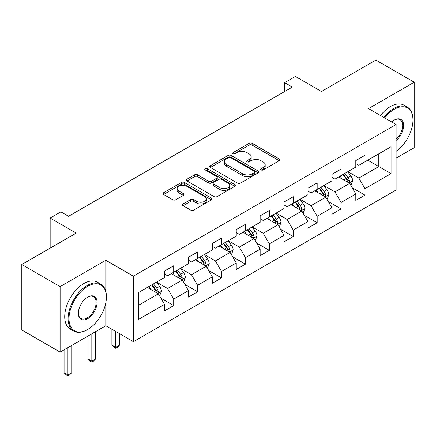 <?xml version="1.0" encoding="UTF-8"?>
<svg xmlns="http://www.w3.org/2000/svg" width="436" height="436" viewBox="0 0 436 436"><rect width="100%" height="100%" fill="white"/><g stroke="black" fill="none" stroke-linecap="round" stroke-linejoin="round"><path stroke-width="0.65" d="M261.115 169.936A1.488 0.861 0 0 0 263.224 169.936L279.209 160.704A2.126 1.226 0 0 0 279.83 159.838A2.126 1.226 0 0 0 279.209 158.971L252.128 143.335A2.126 1.226 0 0 0 249.114 143.335L233.129 152.562A1.488 0.861 0 0 0 232.693 153.172A1.488 0.861 0 0 0 233.129 153.777A1.488 0.861 0 0 0 235.238 153.777L237.304 152.584A6.807 3.929 0 0 1 246.934 152.584L249.19 153.886A6.807 3.929 0 0 1 251.185 156.666A6.807 3.929 0 0 1 249.19 159.445L247.125 160.639A1.488 0.861 0 0 0 246.689 161.249A1.488 0.861 0 0 0 247.125 161.86A1.488 0.861 0 0 0 249.229 161.86L251.3 160.661A6.807 3.929 0 0 1 260.93 160.661L263.186 161.963A6.807 3.929 0 0 1 265.181 164.748A6.807 3.929 0 0 1 263.186 167.528L261.115 168.721A1.488 0.861 0 0 0 260.679 169.326A1.488 0.861 0 0 0 261.115 169.936L261.115 168.721M183.066 203.966A2.126 1.226 0 0 0 182.444 204.833A2.126 1.226 0 0 0 183.066 205.705L190.663 210.087A2.126 1.226 0 0 0 193.671 210.087L211.427 199.841A2.126 1.226 0 0 0 212.049 198.969A2.126 1.226 0 0 0 211.427 198.102L184.346 182.466A2.126 1.226 0 0 0 181.338 182.466L163.582 192.717A2.126 1.226 0 0 0 162.96 193.584A2.126 1.226 0 0 0 163.582 194.451L172.76 199.753A2.126 1.226 0 0 0 175.768 199.753L183.365 195.366A2.126 1.226 0 0 0 183.992 194.494A2.126 1.226 0 0 0 183.365 193.628L178.815 191.001A5.69 3.286 0 0 1 177.147 188.679A5.69 3.286 0 0 1 180.662 185.643A5.69 3.286 0 0 1 186.864 186.352L204.697 196.647A5.69 3.286 0 0 1 206.359 198.969A5.69 3.286 0 0 1 202.849 202.004A5.69 3.286 0 0 1 196.647 201.296L193.671 199.579A2.126 1.226 0 0 0 190.663 199.579L183.066 203.966L183.066 205.705M396.111 158.143L414.2 147.7L414.2 82.208L375.881 60.086L321.463 91.5L295.406 76.458L284.675 82.655L292.343 87.08L68.55 216.283L60.887 211.858L50.156 218.055L50.156 248.139M105.795 291.352L105.795 260.265L60.119 286.637L21.8 264.51L76.213 233.097L50.156 218.055M105.795 260.265L133.389 276.195L396.111 124.511L396.111 189.998L133.389 341.682L133.389 276.195M414.2 82.208L368.524 108.58L396.111 124.511M237.457 183.076A2.126 1.226 0 0 0 240.465 183.076L258.221 172.825A2.126 1.226 0 0 0 258.842 171.953A2.126 1.226 0 0 0 258.221 171.086L231.135 155.45A2.126 1.226 0 0 0 228.126 155.45L210.375 165.702A2.126 1.226 0 0 0 209.749 166.568A2.126 1.226 0 0 0 210.375 167.44L237.457 183.076M205.781 170.258A1.488 0.861 0 0 1 207.291 170.465L207.291 168.699L234.824 184.591A2.126 1.226 0 0 1 235.445 185.464A2.126 1.226 0 0 1 234.824 186.33L217.068 196.582A2.126 1.226 0 0 1 214.06 196.582L186.979 180.945L186.979 179.207A2.126 1.226 0 0 0 186.357 180.079A2.126 1.226 0 0 0 186.979 180.945M186.979 179.207L194.576 174.82A2.126 1.226 0 0 1 197.584 174.82L208.566 181.163A2.126 1.226 0 0 0 211.58 181.163L216.616 178.253A2.126 1.226 0 0 0 217.242 177.387A2.126 1.226 0 0 0 216.616 176.515L205.182 169.915A1.488 0.861 0 0 1 204.746 169.304A1.488 0.861 0 0 1 205.667 168.514A1.488 0.861 0 0 1 207.291 168.699M60.119 286.637L60.119 352.125L21.8 330.003L21.8 264.51M160.9 298.186L173.702 305.576L173.702 299.112L188.417 290.621L188.417 297.08L197.612 291.771L197.612 285.308L212.327 276.816L212.327 283.275L221.526 277.966L221.526 271.503L236.241 263.006L236.241 269.47L245.435 264.161L245.435 257.698L260.15 249.201L260.15 255.665L269.35 250.351L269.35 243.893L284.065 235.396L284.065 241.86L293.259 236.546L293.259 230.088L307.974 221.592L307.974 228.055L317.174 222.742L317.174 216.283L331.889 207.787L331.889 214.245L341.083 208.937L341.083 202.478L355.798 193.982L355.798 200.44L364.997 195.132L364.997 188.674L391.054 173.626L391.054 146.725L378.791 153.804L378.791 166.547L391.054 173.626M173.702 305.576L164.503 310.884L164.503 304.426L138.446 319.468L138.446 292.567L164.503 277.519L164.503 271.061L173.702 265.753L173.702 272.211L188.417 263.715L188.417 257.256L197.612 251.948L197.612 258.406L212.327 249.91L212.327 243.452L221.526 238.143L221.526 244.601L236.241 236.105L236.241 229.647L245.435 224.333L245.435 230.797L260.15 222.3L260.15 215.842L269.35 210.528L269.35 216.992L284.065 208.495L284.065 202.032L293.259 196.723L293.259 203.187L307.974 194.69L307.974 188.227L317.174 182.918L317.174 189.382L331.889 180.886L331.889 174.422L341.083 169.114L341.083 175.572L355.798 167.081L355.798 160.617L364.997 155.309L364.997 161.767L391.054 146.725M171.25 273.628L182.286 279.999L167.571 288.496L156.535 282.125M164.503 273.982L167.571 275.754L173.702 272.211M167.571 288.496L173.702 299.112M182.286 279.999L188.417 290.621M195.159 259.823L206.195 266.194L191.48 274.691L180.444 268.32M188.417 260.178L191.48 261.949L197.612 258.406M191.48 274.691L197.612 285.308M206.195 266.194L212.327 276.816M219.074 246.018L230.11 252.39L215.395 260.886L204.359 254.515M212.327 246.373L215.395 248.139L221.526 244.601M215.395 260.886L221.526 271.503M230.11 252.39L236.241 263.006M242.983 232.214L254.019 238.585L239.304 247.081L228.268 240.705M236.241 232.568L239.304 234.334L245.435 230.797M239.304 247.081L245.435 257.698M254.019 238.585L260.15 249.201M266.897 218.409L277.934 224.78L263.219 233.276L252.182 226.9M260.15 218.758L263.219 220.529L269.35 216.992M263.219 233.276L269.35 243.893M277.934 224.78L284.065 235.396M290.807 204.598L301.843 210.975L287.128 219.466L276.092 213.095M284.065 204.953L287.128 206.724L293.259 203.187M287.128 219.466L293.259 230.088M301.843 210.975L307.974 221.592M314.721 190.794L325.757 197.165L311.042 205.661L300.006 199.29M307.974 191.148L311.042 192.919L317.174 189.382M311.042 205.661L317.174 216.283M325.757 197.165L331.889 207.787M338.63 176.989L349.667 183.36L334.952 191.856L323.915 185.485M331.889 177.343L334.952 179.114L341.083 175.572M334.952 191.856L341.083 202.478M349.667 183.36L355.798 193.982M367.755 160.175L378.791 166.547L358.866 178.052L347.83 171.68M355.798 163.538L358.866 165.309L364.997 161.767M358.866 178.052L364.997 188.674M60.119 352.125L105.795 325.752L133.389 341.682M284.675 82.655L284.675 91.5M138.446 305.309L158.372 293.804L147.335 287.433M158.372 293.804L164.503 304.426M352.195 187.742L364.997 195.132M328.286 201.546L341.083 208.937M304.372 215.351L317.174 222.742M280.462 229.162L293.259 236.546M256.548 242.966L269.35 250.351M232.639 256.771L245.435 264.161M208.724 270.576L221.526 277.966M184.815 284.381L197.612 291.771M105.795 325.752L105.795 302.916M261.709 170.144L263.186 169.293A6.807 3.929 0 0 0 265.181 166.514L265.181 164.748M251.185 156.666L251.185 158.437A6.807 3.929 0 0 1 249.19 161.216L247.719 162.067M279.182 160.72L252.128 145.101A2.126 1.226 0 0 0 249.114 145.101L233.723 153.99M258.188 172.841L231.135 157.222A2.126 1.226 0 0 0 228.126 157.222L210.403 167.457M254.455 172.563A1.488 0.861 0 0 0 254.891 171.953A1.488 0.861 0 0 0 254.455 171.348L230.688 157.625A1.488 0.861 0 0 0 228.578 157.625L226.398 158.884A6.807 3.929 0 0 0 224.404 161.663A6.807 3.929 0 0 0 226.398 164.443L242.645 173.822A6.807 3.929 0 0 0 252.275 173.822L254.455 172.563L254.455 174.335A1.488 0.861 0 0 0 254.891 173.724L254.891 171.953M224.404 161.663L224.404 163.429A6.807 3.929 0 0 0 226.398 166.209L226.398 164.443M254.455 174.335L252.275 175.594A6.807 3.929 0 0 1 242.645 175.594L226.398 166.209M187.006 180.962L194.576 176.591L194.576 174.82M217.242 177.387L217.242 179.152A2.126 1.226 0 0 1 216.616 180.024L211.58 182.935A2.126 1.226 0 0 1 208.566 182.935L197.584 176.591A2.126 1.226 0 0 0 194.576 176.591M207.291 170.465L234.797 186.346M219.967 187.742A5.69 3.286 0 0 0 226.17 188.456A5.69 3.286 0 0 0 229.679 185.42A5.69 3.286 0 0 0 228.017 183.098L221.733 179.469A2.126 1.226 0 0 0 218.725 179.469L213.684 182.379A2.126 1.226 0 0 0 213.062 183.245A2.126 1.226 0 0 0 213.684 184.117L219.967 187.742L219.967 189.513A5.69 3.286 0 0 0 226.17 190.227A5.69 3.286 0 0 0 229.679 187.191L229.679 185.42M213.062 183.245L213.062 185.017A2.126 1.226 0 0 0 213.684 185.889L213.684 184.117M219.967 189.513L213.684 185.889M206.359 198.969L206.359 200.74A5.69 3.286 0 0 1 202.849 203.775A5.69 3.286 0 0 1 196.647 203.062L193.671 201.35A2.126 1.226 0 0 0 190.663 201.35L183.093 205.721M177.147 188.679L177.147 190.445A5.69 3.286 0 0 0 178.815 192.772L178.815 191.001M183.338 195.383L178.815 192.772M211.4 199.857L184.346 184.237A2.126 1.226 0 0 0 181.338 184.237L163.609 194.467M350.882 185.458L352.702 180.864A5.744 3.319 -120 0 0 350.871 175.975L347.705 171.751M342.189 179.043L340.042 176.177M348.778 182.848L349.476 182.112L349.601 181.109A5.744 3.319 -120 0 0 347.955 177.654L344.794 173.435M343.355 174.264L346.865 178.951A2.927 1.69 60 0 1 347.394 179.839L349.601 181.109M342.952 174.493L346.119 178.716A5.744 3.319 60 0 1 347.765 182.172M396.111 151.308A26.449 15.271 120 0 0 412.974 120.085A26.449 15.271 120 0 0 394.275 109.289A26.449 15.271 120 0 0 384.666 117.905M383.871 117.442A27.097 15.647 -60 0 1 393.812 108.493A27.097 15.647 -60 0 1 407.36 107.152A27.097 15.647 -60 0 1 412.974 119.557L412.974 120.085M391.719 121.976A13.222 7.635 -60 0 1 394.275 120.085L394.275 120.085A13.222 7.635 -60 0 1 403.578 124.445A13.222 7.635 -60 0 1 396.111 140.408M380.503 115.496A27.097 15.647 -60 0 1 390.443 106.548A27.097 15.647 -60 0 1 403.992 105.207L407.36 107.152M396.111 139.209A12.573 7.259 120 0 0 402.401 128.32A12.573 7.259 120 0 0 400.101 119.731A12.573 7.259 120 0 0 394.04 120.227M87.249 329.736L87.712 329.469A26.449 15.271 120 0 0 106.411 297.08A26.449 15.271 120 0 0 87.712 286.283A26.449 15.271 120 0 0 69.008 318.672A26.449 15.271 120 0 0 87.712 329.469L87.249 329.736A27.097 15.647 -60 0 1 73.7 331.077A27.097 15.647 -60 0 1 69.547 309.364A27.097 15.647 -60 0 1 87.249 285.487A27.097 15.647 -60 0 1 100.798 284.147A27.097 15.647 -60 0 1 106.411 296.551L106.411 297.08M87.712 318.672A13.222 7.635 -60 0 1 78.36 313.271A13.222 7.635 -60 0 1 87.712 297.08L87.712 297.08A13.222 7.635 -60 0 1 97.059 302.475A13.222 7.635 -60 0 1 87.712 318.672M78.366 313.004A12.573 7.259 120 0 0 80.965 318.498A12.573 7.259 120 0 0 87.249 317.877A12.573 7.259 120 0 0 95.462 306.797A12.573 7.259 120 0 0 93.538 296.72A12.573 7.259 120 0 0 87.478 297.216M73.7 331.077L70.332 329.131A27.097 15.647 -60 0 1 66.179 307.418A27.097 15.647 -60 0 1 83.881 283.542A27.097 15.647 -60 0 1 97.43 282.196L100.798 284.147M327.256 199.094L328.793 194.674A5.744 3.319 -120 0 0 326.956 189.78L323.795 185.556M318.28 192.848L316.133 189.982M326.967 199.263L327.262 199.094M324.869 196.652L325.567 195.917L325.692 194.914A5.744 3.319 -120 0 0 324.046 191.464L320.88 187.24M319.441 188.069L322.951 192.756A2.927 1.69 60 0 1 323.485 193.644L325.692 194.914M319.043 188.298L322.204 192.521A5.744 3.319 60 0 1 323.85 195.977M303.058 213.068L304.878 208.479A5.744 3.319 -120 0 0 303.047 203.585L299.881 199.361M294.365 206.653L292.218 203.786M300.954 210.457L301.652 209.721L301.777 208.724A5.744 3.319 -120 0 0 300.132 205.269L296.971 201.045M295.532 201.873L299.042 206.56A2.927 1.69 60 0 1 299.57 207.449L301.777 208.724M295.128 202.108L298.295 206.326A5.744 3.319 60 0 1 299.941 209.781M279.432 226.709L280.969 222.284A5.744 3.319 -120 0 0 279.133 217.39L275.972 213.166M270.456 220.463L268.309 217.591M279.144 226.878L279.438 226.709M277.045 224.268L277.743 223.532L277.868 222.529A5.744 3.319 -120 0 0 276.222 219.074L273.056 214.85M271.617 215.678L275.127 220.365A2.927 1.69 60 0 1 275.661 221.254L277.868 222.529M271.219 215.913L274.38 220.136A5.744 3.319 60 0 1 276.026 223.592M255.234 240.683L257.055 236.089A5.744 3.319 -120 0 0 255.224 231.194L252.057 226.971M246.542 234.268L244.394 231.396M253.131 238.072L253.828 237.337L253.954 236.334A5.744 3.319 -120 0 0 252.308 232.879L249.147 228.655M247.708 229.483L251.218 234.17A2.927 1.69 60 0 1 251.746 235.059L253.954 236.334M247.305 229.718L250.471 233.941A5.744 3.319 60 0 1 252.117 237.397M231.609 254.319L233.146 249.893A5.744 3.319 -120 0 0 231.309 244.999L228.148 240.776M222.633 248.073L220.485 245.201M231.32 254.488L231.614 254.319M229.222 251.877L229.919 251.141L230.045 250.139A5.744 3.319 -120 0 0 228.399 246.683L225.232 242.46M223.793 243.288L227.303 247.975A2.927 1.69 60 0 1 227.837 248.863L230.045 250.139M223.395 243.522L226.556 247.746A5.744 3.319 60 0 1 228.202 251.201M207.411 268.293L209.231 263.698A5.744 3.319 -120 0 0 207.4 258.804L204.233 254.586M198.718 261.878L196.571 259.006M205.307 265.682L206.005 264.946L206.13 263.944A5.744 3.319 -120 0 0 204.484 260.488L201.323 256.264M199.884 257.098L203.394 261.78A2.927 1.69 60 0 1 203.923 262.668L206.13 263.944M199.481 257.327L202.647 261.551A5.744 3.319 60 0 1 204.293 265.006M115.731 331.485L115.731 347.329L119.562 345.116L119.562 333.698M119.562 345.116L117.262 347.416L115.731 348.304L114.199 347.416L111.899 345.116L111.899 329.273M111.899 345.116L115.731 347.329L115.731 348.304M183.785 281.928L185.322 277.503A5.744 3.319 -120 0 0 183.485 272.614L180.324 268.391M174.809 275.683L172.661 272.816M183.496 282.097L183.79 281.928M181.398 279.487L182.095 278.751L182.221 277.748A5.744 3.319 -120 0 0 180.575 274.293L177.408 270.069M175.97 270.903L179.479 275.585A2.927 1.69 60 0 1 180.014 276.473L182.221 277.748M175.572 271.132L178.733 275.356A5.744 3.319 60 0 1 180.379 278.811M91.822 333.823L91.822 361.133L95.653 358.921L95.653 331.611M95.653 358.921L93.353 361.226L91.822 362.109L90.285 361.226L87.985 358.921L87.985 336.036M87.985 358.921L91.822 361.133L91.822 362.109M159.587 295.902L161.407 291.308A5.744 3.319 -120 0 0 159.576 286.419L156.41 282.196M150.894 289.488L148.747 286.621M157.483 293.292L158.181 292.556L158.306 291.553A5.744 3.319 -120 0 0 156.66 288.098L153.499 283.874M152.06 284.708L155.57 289.39A2.927 1.69 60 0 1 156.099 290.283L158.306 291.553M151.657 284.937L154.824 289.161A5.744 3.319 60 0 1 156.47 292.616M67.907 347.628L67.907 374.938L71.738 372.726L71.738 345.416M71.738 372.726L69.438 375.031L67.907 375.914L66.376 375.031L64.076 372.726L64.076 349.841M64.076 372.726L67.907 374.938L67.907 375.914M263.186 169.293L263.186 167.528M247.125 161.86L247.125 160.639M249.19 161.216L249.19 159.445M233.129 153.777L233.129 152.562M249.114 145.101L249.114 143.335M252.128 145.101L252.128 143.335M279.209 160.704L279.209 158.971M210.375 167.44L210.375 165.702M228.126 157.222L228.126 155.45M231.135 157.222L231.135 155.45M258.221 172.825L258.221 171.086M242.645 175.594L242.645 173.822M252.275 175.594L252.275 173.822M197.584 176.591L197.584 174.82M208.566 182.935L208.566 181.163M211.58 182.935L211.58 181.163M216.616 180.024L216.616 178.253M234.824 186.33L234.824 184.591M190.663 201.35L190.663 199.579M193.671 201.35L193.671 199.579M196.647 203.062L196.647 201.296M183.365 195.366L183.365 193.628M163.582 194.451L163.582 192.717M181.338 184.237L181.338 182.466M184.346 184.237L184.346 182.466M211.427 199.841L211.427 198.102M349.1 183.033L352.664 180.978M347.955 177.654L350.871 175.975M343.873 180.014L346.119 178.716M325.191 196.838L328.755 194.783M324.046 191.464L326.956 189.78M319.959 193.818L322.204 192.521M301.276 210.648L304.84 208.588M300.132 205.269L303.047 203.585M296.049 207.623L298.295 206.326M277.367 224.453L280.931 222.393M276.222 219.074L279.133 217.39M272.135 221.434L274.38 220.136M253.452 238.258L257.017 236.198M252.308 232.879L255.224 231.194M248.226 235.238L250.471 233.941M229.543 252.063L233.107 250.002M228.399 246.683L231.309 244.999M224.311 249.043L226.556 247.746M205.629 265.867L209.193 263.807M204.484 260.488L207.4 258.804M200.402 262.848L202.647 261.551M181.719 279.672L185.284 277.612M180.575 274.293L183.485 272.614M176.487 276.653L178.733 275.356M157.805 293.477L161.369 291.422M156.66 288.098L159.576 286.419M152.578 290.458L154.824 289.161"/></g></svg>
